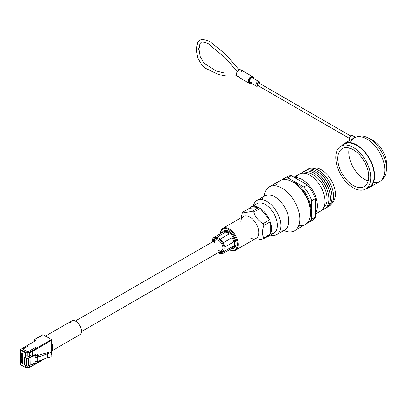 <?xml version="1.0" encoding="UTF-8"?>
<svg xmlns="http://www.w3.org/2000/svg" width="407" height="407" viewBox="0 0 407 407"><rect width="100%" height="100%" fill="white"/><g stroke="black" fill="none" stroke-linecap="round" stroke-linejoin="round"><path stroke-width="0.61" d="M218.569 250.361A6.09 3.515 -120 0 0 221.612 250.661A6.09 3.515 -120 0 0 222.548 245.782A6.09 3.515 -120 0 0 218.569 240.415A6.09 3.515 -120 0 0 215.522 240.115A6.09 3.515 -120 0 0 214.26 242.903M296.83 184.905A21.347 12.322 60 0 1 310.078 207.855M292.669 181.939A21.347 12.322 60 0 1 295.803 183.369A21.347 12.322 60 0 1 310.566 212.942M294.637 177.61A21.347 12.322 60 0 1 302.294 179.619A21.347 12.322 60 0 1 315.4 195.965A21.347 12.322 60 0 1 315.298 213.4M296.128 177.579A21.347 12.322 60 0 1 299.237 174.165A21.347 12.322 60 0 1 309.905 175.224A21.347 12.322 60 0 1 323.85 194.032A21.347 12.322 60 0 1 320.579 211.136A21.347 12.322 60 0 1 316.071 212.118M303.998 173.204A19.867 11.472 60 0 1 313.054 174.613A19.867 11.472 60 0 1 325.793 191.351A19.867 11.472 60 0 1 323.794 207.494M301.343 173.357A21.347 12.322 60 0 1 313.772 172.995A21.347 12.322 60 0 1 328.179 193.564A21.347 12.322 60 0 1 322.334 209.717M317.816 175.966A19.867 11.472 60 0 1 328.312 194.144M303.912 171.535A21.347 12.322 60 0 1 315.344 172.085A21.347 12.322 60 0 1 329.492 191.611A21.347 12.322 60 0 1 325.198 208.404M319.388 175.061A19.867 11.472 60 0 1 329.884 193.239M305.484 170.625A21.347 12.322 60 0 1 316.916 171.179A21.347 12.322 60 0 1 331.064 190.705A21.347 12.322 60 0 1 326.775 207.494M320.96 174.15A19.867 11.472 60 0 1 331.456 192.328M307.061 169.714A21.347 12.322 60 0 1 318.493 170.268A21.347 12.322 60 0 1 332.636 189.794A21.347 12.322 60 0 1 328.347 206.588M312.724 168.264A19.867 11.472 60 0 1 321.352 169.821A19.867 11.472 60 0 1 333.974 186.208A19.867 11.472 60 0 1 332.438 202.411M310.068 221.372A25.209 14.555 -120 0 0 311.981 220.563A25.209 14.555 -120 0 0 315.298 217.175L315.298 198.672A25.209 14.555 -120 0 0 307.387 184.971L291.366 175.722A25.209 14.555 -120 0 0 286.772 176.903A25.209 14.555 -120 0 0 285.114 178.154M306.934 223.301A25.209 14.555 -120 0 0 308.404 222.629A25.209 14.555 -120 0 0 311.721 219.241L315.298 217.175M311.721 219.241L311.721 200.737L315.298 198.672M311.721 200.737A25.209 14.555 -120 0 0 303.81 187.037L307.387 184.971M303.81 187.037L287.79 177.788L291.366 175.722M287.79 177.788A25.209 14.555 -120 0 0 283.196 178.968A25.209 14.555 -120 0 0 281.883 179.904M264.174 196.276A25.29 14.601 60 0 1 269.307 186.889A25.29 14.601 60 0 1 281.954 188.141A25.29 14.601 60 0 1 298.473 210.429A25.29 14.601 60 0 1 294.597 230.693A25.29 14.601 60 0 1 283.903 230.443M275.865 185.862A25.29 14.601 60 0 1 280.036 180.698A25.29 14.601 60 0 1 292.684 181.949A25.29 14.601 60 0 1 309.203 204.233A25.29 14.601 60 0 1 305.326 224.501A25.29 14.601 60 0 1 298.769 225.529M229.487 249.689A12.037 6.95 -120 0 0 237.286 243.991A12.037 6.95 -120 0 0 228.785 229.66A12.037 6.95 -120 0 0 220.299 233.781M220.273 233.796A12.648 7.301 60 0 1 222.888 228.291A12.648 7.301 60 0 1 229.212 228.917A12.648 7.301 60 0 1 237.474 240.059A12.648 7.301 60 0 1 235.536 250.193A12.648 7.301 60 0 1 229.462 249.705M222.41 232.056A10.114 5.84 60 0 1 223.723 230.728A10.114 5.84 60 0 1 228.785 231.227A10.114 5.84 60 0 1 235.394 240.145A10.114 5.84 60 0 1 233.842 248.25A10.114 5.84 60 0 1 231.257 248.667M240.878 221.759A12.648 7.301 60 0 1 243.493 216.397A12.648 7.301 60 0 1 249.812 217.023A12.648 7.301 60 0 1 258.074 228.164A12.648 7.301 60 0 1 256.135 238.299A12.648 7.301 60 0 1 250.183 237.876M241.122 217.765L242.272 213.07A17.018 9.824 60 0 1 243.01 212.022C244.393 212.739 247.487 212.464 252.299 211.192A17.018 9.824 60 0 1 253.042 211.589A17.018 9.824 60 0 1 253.78 212.042L260.226 208.323A17.018 9.824 60 0 1 269.515 219.882L260.226 208.323M254.411 206.237A17.018 9.824 60 0 1 256.812 203.658A17.018 9.824 60 0 1 265.323 204.502A17.018 9.824 60 0 1 276.439 219.495A17.018 9.824 60 0 1 273.83 233.13A17.018 9.824 60 0 1 270.396 233.918M253.368 205.647A19.724 11.391 60 0 1 257.005 200.417A19.724 11.391 60 0 1 266.865 201.394A19.724 11.391 60 0 1 279.751 218.778A19.724 11.391 60 0 1 276.729 234.585A19.724 11.391 60 0 1 270.385 235.119M261.818 199.572A19.724 11.391 60 0 1 264.957 195.828A19.724 11.391 60 0 1 274.822 196.805A19.724 11.391 60 0 1 287.708 214.184A19.724 11.391 60 0 1 284.686 229.991A19.724 11.391 60 0 1 279.868 230.84M243.01 212.022L249.455 208.303A17.018 9.824 60 0 1 250.977 207.031A17.018 9.824 60 0 1 258.745 207.468L249.455 208.303M252.299 211.192L258.745 207.468M263.807 225.509L270.253 221.784A17.018 9.824 60 0 1 270.253 234.178L263.807 237.897C262.083 234.778 262.083 230.647 263.807 225.509A17.018 9.824 60 0 0 263.07 223.606L269.515 219.882M263.807 237.897A17.018 9.824 60 0 1 263.07 238.95L269.515 235.226A17.018 9.824 60 0 1 267.994 236.498A17.018 9.824 60 0 1 264.85 237.296M263.07 238.95C258.236 240.222 255.138 240.496 253.78 239.779A17.018 9.824 60 0 1 253.668 239.723M270.253 234.178L270.253 221.784M263.07 223.606C258.257 220.762 255.158 216.906 253.78 212.042M213.11 241.504A7.769 4.487 60 0 1 218.569 239.041L218.569 239.041A7.769 4.487 60 0 1 224.064 248.56A7.769 4.487 60 0 1 219.2 252.055M218.788 239.174A7.163 4.136 -120 0 0 215.415 238.934A7.163 4.136 -120 0 0 214.067 240.954M231.4 248.585A10.053 5.805 -120 0 0 235.439 240.155M234.427 240.466A9.183 5.301 -120 0 0 234.401 240.369A9.183 5.301 -120 0 0 233.002 237.113A9.183 5.301 -120 0 0 230.83 234.188A9.183 5.301 -120 0 0 230.026 233.415L230.825 234.183M234.646 245.319A9.183 5.301 -120 0 0 234.646 241.356L234.646 245.319L234.173 247.492A10.053 5.805 -120 0 1 233.954 247.807L232.056 248.204A9.183 5.301 -120 0 0 233.704 245.864L234.173 247.492M218.177 252.645A9.183 5.301 -120 0 0 218.569 252.884A9.183 5.301 -120 0 0 220.212 253.592L223.189 253.327A9.183 5.301 -120 0 0 224.832 250.987L233.704 245.864M227.437 232.763A9.183 5.301 -120 0 0 225.793 232.061L227.691 231.659A10.053 5.805 -120 0 1 227.91 231.781A10.053 5.805 -120 0 1 228.129 231.914L229.085 233.959A9.183 5.301 -120 0 0 227.437 232.763M233.954 239.163A10.053 5.805 -120 0 1 234.173 239.723L233.704 241.9L224.832 247.018A9.183 5.301 -120 0 0 223.189 242.781L232.056 237.657L233.954 239.163L233.002 237.113M233.704 241.9A9.183 5.301 -120 0 0 232.056 237.657M234.173 239.723L234.646 241.356M229.085 233.959L220.212 239.082A9.183 5.301 -120 0 0 216.921 237.179L225.793 232.061M228.129 231.914L230.026 233.415M212.306 241.972L212.306 239.789A9.183 5.301 -120 0 1 213.95 237.449L222.817 232.326L221.866 232.183L227.691 231.659M221.866 232.183A10.053 5.805 -120 0 0 221.647 232.494L221.494 233.089M232.056 248.204L223.189 253.327M226.74 231.517A9.183 5.301 -120 0 0 223.764 231.781M228.856 231.237A10.053 5.805 -120 0 0 222.543 232.026M220.156 251.501A7.163 4.136 -120 0 0 222.578 251.343A7.163 4.136 -120 0 0 224.059 248.301M220.212 239.082L223.189 242.781M213.95 237.449L216.921 237.179M224.832 247.018L224.832 250.987M337.759 158.679A21.912 12.653 -120 0 0 347.324 180.733A21.912 12.653 -120 0 0 364.209 186.604A21.912 12.653 -120 0 0 368.747 176.572A21.912 12.653 -120 0 0 359.183 154.523A21.912 12.653 -120 0 0 342.297 148.652A21.912 12.653 -120 0 0 337.759 158.679M349.292 148.041A21.912 12.653 -120 0 0 348.779 152.32A21.912 12.653 -120 0 0 368.233 180.85M370.207 139.158A19.465 11.238 60 0 1 372.151 139.998A19.465 11.238 60 0 1 386.65 164.24A19.465 11.238 60 0 1 386.63 165.079A19.465 11.238 60 0 1 386.569 165.934M357.29 136.772A24.746 14.286 60 0 1 367.999 137.856A24.746 14.286 60 0 1 386.431 168.676A24.746 14.286 60 0 1 386.406 169.739A24.746 14.286 60 0 1 381.99 179.558M341.763 145.691A25.29 14.601 60 0 1 344.103 143.707A25.29 14.601 60 0 1 363.588 150.483A25.29 14.601 60 0 1 374.628 175.936A25.29 14.601 60 0 1 369.393 187.51A25.29 14.601 60 0 1 366.504 188.548M350.264 142.623A25.29 14.601 60 0 1 354.288 137.825A25.29 14.601 60 0 1 373.779 144.602A25.29 14.601 60 0 1 384.819 170.055A25.29 14.601 60 0 1 379.578 181.629A25.29 14.601 60 0 1 373.412 182.718M335.76 157.524A24.746 14.286 60 0 1 340.883 146.199A24.746 14.286 60 0 1 359.951 152.828A24.746 14.286 60 0 1 370.752 177.727A24.746 14.286 60 0 1 365.628 189.057A24.746 14.286 60 0 1 346.561 182.428A24.746 14.286 60 0 1 335.76 157.524M342.755 145.406A24.746 14.286 60 0 1 344.373 144.18A24.746 14.286 60 0 1 363.441 150.809A24.746 14.286 60 0 1 374.242 175.712A24.746 14.286 60 0 1 369.118 187.037A24.746 14.286 60 0 1 367.251 187.831M241.753 71.632A3.744 2.162 120 0 0 240.98 69.918A3.744 2.162 120 0 0 240.171 69.75L238.044 70.976A3.744 2.162 120 0 0 236.462 74.69A3.744 2.162 120 0 0 237.235 76.404A3.744 2.162 120 0 0 238.044 76.572L238.975 76.14M258.277 85.338A1.353 0.783 -60 0 1 257.6 85.404A1.353 0.783 -60 0 1 257.392 84.315A1.353 0.783 -60 0 1 258.277 83.12A1.353 0.783 -60 0 1 258.954 83.053A1.353 0.783 -60 0 1 259.239 83.674M236.462 74.028A2.935 1.694 -60 0 1 237.703 71.118L238.044 70.976M240.171 69.75A0.809 0.616 -94 0 0 239.886 69.678L239.886 69.678A0.809 0.616 -94 0 0 239.56 69.831M27.167 345.67L28.297 345.991L22.858 349.13L27.722 351.938L35.602 347.385L36.747 348.046L51.47 339.545L51.755 340.043L51.755 354.578L51.19 354.904L51.755 354.578M42.832 334.89L43.117 334.722L51.47 339.545M36.696 362.942L32.311 365.476L36.722 362.942M32.316 355.677L32.316 351.612L51.755 340.043M34.305 340.801L34.305 341.392L34.31 340.807L34.814 341.097L34.305 340.801M35.221 341L27.183 345.523M37.032 348.514L36.747 348.046M30.83 356.761L30.957 357.015L28.719 358.308A1.592 0.921 180 0 1 26.465 358.308L24.501 357.178L24.644 356.929L26.608 358.063A1.389 0.804 0 0 0 28.576 358.063L30.83 356.761L35.18 355.108L38.009 354.68L36.874 353.942L31.385 356.028L30.596 355.576L29.452 356.232A1.216 0.702 180 0 1 27.737 356.232L26.791 355.687L27.076 351.892L25.931 352.554L20.874 349.633L20.874 349.303L27.452 345.502L28.297 345.991L22.858 349.13L27.737 351.943L35.602 347.385M52.01 350.341L51.755 350.615L51.933 343.381M52.167 348.982A6.878 3.973 -120 0 1 51.933 349.328L51.898 349.354M26.959 367.155L25.733 367.77L20.671 364.845L25.646 367.582L25.646 365.511M35.602 347.4L37.037 348.56L29.452 352.935L29.452 356.232M22.878 354.09A0.443 0.259 60 0 1 22.563 354.273L22.878 354.09A0.443 0.259 60 0 0 22.563 353.546L20.589 352.406A0.809 0.468 180 0 1 20.35 352.075A0.809 0.468 180 0 1 20.589 351.745M20.645 360.368L20.589 360.404A0.809 0.468 0 0 0 20.35 360.734A0.809 0.468 0 0 0 20.589 361.065L22.563 362.205L22.878 362.021A0.443 0.259 60 0 1 22.563 362.205M22.878 363.344A0.443 0.259 60 0 1 22.563 363.522L22.878 363.344A0.443 0.259 60 0 0 22.563 362.8L20.589 361.66A0.809 0.468 180 0 1 20.35 361.33A0.809 0.468 180 0 1 20.533 361.029M20.645 359.045L20.589 359.081A0.809 0.468 0 0 0 20.35 359.412A0.809 0.468 0 0 0 20.589 359.742L22.563 360.882L22.878 360.699A0.443 0.259 60 0 1 22.563 360.882M22.878 362.021A0.443 0.259 60 0 0 22.563 361.477L20.589 360.337A0.809 0.468 180 0 1 20.35 360.007A0.809 0.468 180 0 1 20.533 359.707M20.645 357.728L20.589 357.758A0.809 0.468 0 0 0 20.35 358.089A0.809 0.468 0 0 0 20.589 358.419L22.563 359.559L22.878 359.376A0.443 0.259 60 0 1 22.563 359.559M22.878 360.699A0.443 0.259 60 0 0 22.563 360.154L20.589 359.015A0.809 0.468 180 0 1 20.35 358.684A0.809 0.468 180 0 1 20.533 358.389M20.645 356.405L20.589 356.435A0.809 0.468 0 0 0 20.35 356.766A0.809 0.468 0 0 0 20.589 357.097L22.563 358.236L22.878 358.058A0.443 0.259 60 0 1 22.563 358.236M22.878 359.376A0.443 0.259 60 0 0 22.563 358.832L20.589 357.692A0.809 0.468 180 0 1 20.35 357.361A0.809 0.468 180 0 1 20.533 357.066M20.645 355.082L20.589 355.118A0.809 0.468 0 0 0 20.35 355.448A0.809 0.468 0 0 0 20.589 355.779L22.563 356.919L22.878 356.736A0.443 0.259 60 0 1 22.563 356.919M22.878 358.058A0.443 0.259 60 0 0 22.563 357.509L20.589 356.369A0.809 0.468 180 0 1 20.35 356.039A0.809 0.468 180 0 1 20.533 355.743M20.645 353.759L20.589 353.795A0.809 0.468 0 0 0 20.35 354.126A0.809 0.468 0 0 0 20.589 354.456L22.563 355.596L22.878 355.413A0.443 0.259 60 0 1 22.563 355.596M22.878 356.736A0.443 0.259 60 0 0 22.563 356.191L20.589 355.052A0.809 0.468 180 0 1 20.35 354.721A0.809 0.468 180 0 1 20.533 354.421M20.645 352.442L20.589 352.472A0.809 0.468 0 0 0 20.35 352.803A0.809 0.468 0 0 0 20.589 353.134L22.563 354.273M22.878 355.413A0.443 0.259 60 0 0 22.563 354.868L20.589 353.729A0.809 0.468 180 0 1 20.35 353.398A0.809 0.468 180 0 1 20.533 353.103M20.645 361.691L20.589 361.726A0.809 0.468 0 0 0 20.35 362.052A0.809 0.468 0 0 0 20.589 362.383L20.589 364.662L25.733 367.77M26.791 366.921L27.737 367.465L26.877 367.109L26.791 366.137M32.316 365.486L32.316 364.184M37.037 348.885L37.037 348.56M38.166 354.919L38.121 356.629L34.987 357.173L37.276 357.407L51.19 352.467L50.137 351.943L38.248 355.275M51.109 352.584L51.028 356.847L51.028 352.62M34.987 357.173L34.987 361.401L37.276 361.635L47.283 357.834L51.028 356.847M26.791 355.687L25.646 356.349L25.646 353.052L20.589 350.132L20.589 352.406M20.589 362.383L22.563 363.522M25.931 352.554L25.646 353.052M37.037 363.09L29.452 367.465L37.037 363.09M26.608 358.063L26.465 365.913L24.501 364.779L26.465 365.913A1.592 0.921 0 0 0 28.719 365.913L28.576 365.995A1.389 0.804 180 0 1 26.608 365.995L28.678 366.005L30.922 364.713M24.501 357.178L24.501 364.779M25.646 356.349L24.644 356.929M35.18 355.108L35.256 355.382L30.957 357.015L30.83 364.692L35.256 362.988L30.957 364.647M35.256 361.426L35.18 363.044L37.419 362.795L37.419 361.579M37.419 356.878L37.419 355.189L35.256 355.382L35.256 357.071M37.276 357.407L37.276 361.635M47.283 353.607L47.283 357.834M51.755 343.172A7.992 4.614 60 0 1 51.755 350.803M70.564 322.308A7.992 4.614 60 0 1 71.79 320.899A7.992 4.614 60 0 1 74.191 320.64A7.992 4.614 60 0 1 80.642 327.294A7.992 4.614 60 0 1 79.782 334.742A7.992 4.614 60 0 1 77.951 335.098M51.898 344.51A7.387 4.263 60 0 1 51.898 349.633M253.469 78.414A3.337 1.928 120 0 0 250.982 77.462A3.337 1.928 120 0 0 248.763 81.461A3.337 1.928 120 0 0 250.839 82.972M250.854 82.982A3.744 2.162 -60 0 1 248.967 83.176A3.744 2.162 -60 0 1 248.194 81.461A3.744 2.162 -60 0 1 249.827 77.696A3.744 2.162 -60 0 1 252.711 76.694A3.744 2.162 -60 0 1 253.485 78.403M253.271 79.192A2.63 1.516 120 0 0 252.727 77.986A2.63 1.516 120 0 0 250.702 78.693A2.63 1.516 120 0 0 249.552 81.339A2.63 1.516 120 0 0 250.096 82.54A2.63 1.516 120 0 0 251.409 82.412M250.564 82.814A3.037 1.75 -60 0 1 248.977 81.339A3.037 1.75 -60 0 1 250.844 77.803A3.037 1.75 -60 0 1 253.195 78.256M353.128 136.844A2.63 1.516 120 0 0 352.584 135.638A2.63 1.516 120 0 0 350.559 136.345A2.63 1.516 120 0 0 349.409 138.99A2.63 1.516 120 0 0 349.954 140.196A2.63 1.516 120 0 0 350.081 140.257L349.17 138.66C349.603 136.294 350.742 135.287 352.584 135.638L355.423 137.281M349.409 138.329A1.821 1.053 -60 0 1 350.956 135.979M259.564 83.404A1.821 1.053 120 0 0 258.242 82.763A1.821 1.053 120 0 0 256.99 84.971A1.821 1.053 120 0 0 258.206 85.755M258.018 85.836A2.63 1.516 -60 0 1 256.39 86.177A2.63 1.516 -60 0 1 255.845 84.971A2.63 1.516 -60 0 1 256.995 82.326A2.63 1.516 -60 0 1 259.02 81.619A2.63 1.516 -60 0 1 259.564 82.825M198.58 48.657A1.353 0.783 180 0 1 198.977 49.206A1.353 0.783 180 0 1 198.138 49.929A1.353 0.783 180 0 1 196.662 49.761A1.353 0.783 180 0 1 196.266 49.206A1.353 0.783 180 0 1 196.683 48.642M43.89 359.122L38.248 362.378L43.89 359.122M43.117 334.722L34.305 339.809L35.506 340.837M35.099 340.934L34.015 340.308L34.015 341.559M35.246 340.847L35.506 340.506M34.305 339.809L34.015 340.308L34.305 339.809M51.755 343.844L51.898 350.534M29.452 365.557L29.37 367.653L28.022 367.633A0.809 0.468 0 0 0 29.167 367.633L37.958 362.683M36.747 348.061L29.167 352.442A0.809 0.468 180 0 1 28.022 352.442L27.076 351.892M20.874 349.633L20.589 350.132A0.809 0.468 180 0 1 20.35 349.801A0.809 0.468 180 0 1 20.589 349.471L27.254 345.482M20.589 361.065L20.589 361.66M20.589 359.742L20.589 360.337M20.589 358.419L20.589 359.015M20.589 357.097L20.589 357.692M20.589 355.779L20.589 356.369M20.589 354.456L20.589 355.052M20.589 353.134L20.589 353.729M26.877 367.109L27.818 367.653L27.737 366.264M27.737 356.232L27.737 352.935L26.791 352.391M28.576 358.063L28.719 365.913M38.166 361.294L38.121 362.545L38.121 361.314M37.53 361.538L37.53 362.769L38.121 362.545L37.53 362.795M37.419 362.835L38.248 362.408L38.248 361.263M30.917 364.713L35.226 363.075L37.49 362.861L35.251 363.034M38.121 356.629L38.121 354.94L37.53 355.163L37.53 356.853M20.589 364A0.809 0.468 0 0 0 20.35 364.331A0.809 0.468 0 0 0 20.589 364.662L20.35 362.052M20.874 349.303L20.35 349.801L20.35 352.075M29.167 352.442L29.452 352.935A1.216 0.702 0 0 1 27.737 352.935L28.022 352.442M29.452 367.465A1.216 0.702 180 0 1 27.737 367.465M37.419 354.904L37.419 355.189L37.388 354.909M26.465 365.913L24.542 364.87M81.42 331.603L221.612 250.661M75.326 321.052L215.522 240.115M315.298 214.184L320.579 211.136M293.956 177.218L299.237 174.165M308.404 222.629L311.981 220.563M283.196 178.968L286.772 176.903M294.597 230.693L305.326 224.501M269.307 186.889L280.036 180.698M222.888 228.291L243.493 216.397M257.005 200.417L264.957 195.828M250.977 207.031L256.812 203.658M267.994 236.498L273.83 233.13M276.729 234.585L284.686 229.991M235.536 250.193L256.135 238.299M372.151 139.998L367.999 137.856M344.103 143.707L354.288 137.825M340.883 146.199L344.373 144.18M365.628 189.057L369.118 187.037M369.393 187.51L379.578 181.629M386.63 165.079L386.406 169.739M253.602 78.571L252.711 76.694L240.98 69.918L239.886 69.678C239.789 69.332 239.051 69.739 237.678 70.899L238.98 69.821L237.678 70.899L236.223 74.359L237.235 76.404L248.967 83.176L250.971 83.048M259.778 83.527L259.02 81.619L252.727 77.986M239.067 69.795L225.325 53.968L209.183 41.066L202.503 39.23L199.633 40.12L197.919 41.84L196.266 49.206L197.766 57.911L201.317 64.153L205.555 68.31L218.376 74.512L226.373 75.961L236.609 75.809M258.954 83.053L350.554 135.938M257.6 85.404L349.201 138.288M250.096 82.54L256.39 86.177L258.42 85.877M237.093 71.657L225.575 58.145L207.916 43.463L202.6 41.941L201.175 42.359L199.918 43.783L198.977 49.206L200.229 56.751L204.233 63.4L216.29 71.016L224.201 72.975L236.421 73.107M35.302 340.817L27.233 345.472M33.898 341.626L33.898 340.14A0.407 0.407 0 0 1 34.102 339.789L42.913 334.702M51.674 354.767L51.19 355.041M44.582 358.857L38.207 362.54M20.35 361.33L20.35 360.734M20.35 360.007L20.35 359.412M20.35 358.684L20.35 358.089M20.35 357.361L20.35 356.766M20.35 356.039L20.35 355.448M20.35 354.721L20.35 354.126M20.35 353.398L20.35 352.803M36.996 353.948L38.248 354.802L38.248 356.491M51.19 352.467L51.19 356.695M51.755 350.92L79.782 334.742M45.482 336.09L71.79 320.899"/></g></svg>
